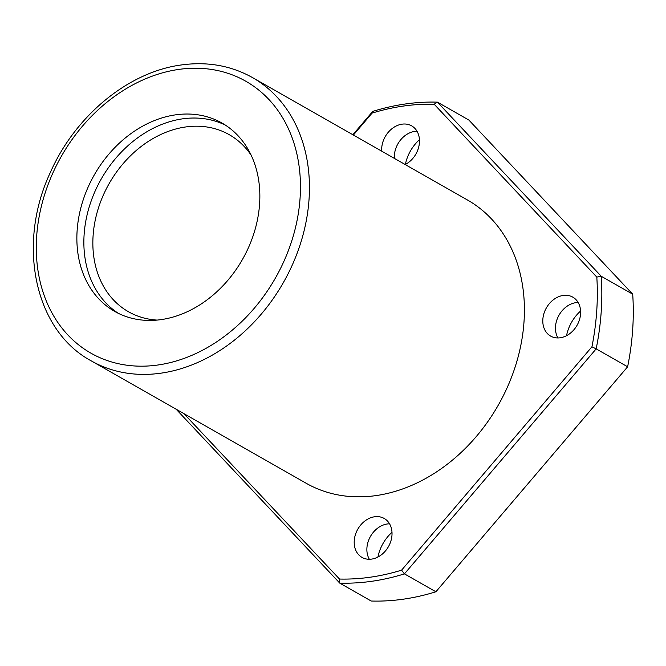 <?xml version="1.0" encoding="UTF-8"?>
<svg xmlns="http://www.w3.org/2000/svg" width="666" height="666" viewBox="0 0 666 666"><rect width="100%" height="100%" fill="white"/><g stroke="black" fill="none" stroke-linecap="round" stroke-linejoin="round"><path stroke-width="1" d="M77.148 230.278A108.383 85.29 119.7 0 1 129.962 134.332A108.383 85.29 119.7 0 1 221.986 123.044A108.383 85.29 119.7 0 1 242.474 259.432A108.383 85.29 119.7 0 1 114.719 311.422A108.383 85.29 119.7 0 1 77.148 230.278M523.992 322.011A162.987 128.263 -60.3 0 0 467.482 200L252.497 77.589A162.987 128.263 119.7 0 1 283.308 282.684A162.987 128.263 119.7 0 1 91.2 360.855L306.194 483.275A162.987 128.263 -60.3 0 0 444.572 466.3A162.987 128.263 -60.3 0 0 523.992 322.011M352.855 134.732L372.735 111.405A252.63 198.801 -60.3 0 1 437.42 102.148L468.881 120.063L632.7 294.181L601.24 276.265A252.63 198.801 -60.3 0 1 596.162 348.876L627.622 366.791A252.63 198.801 -60.3 0 0 632.7 294.181M183.883 413.628L339.51 579.045L339.752 583.116L371.212 601.032A252.63 198.801 -60.3 0 0 435.897 591.774L627.622 366.791M339.51 579.045A249.367 196.237 -60.3 0 0 401.59 570.163L591.941 346.786L596.162 348.876L404.437 573.867A252.63 198.801 -60.3 0 1 339.752 583.116L176.149 409.224M401.59 570.163L404.437 573.867L435.897 591.774M434.165 104.229L437.42 102.148L601.24 276.265L596.811 277.098L434.165 104.229A249.367 196.237 -60.3 0 0 372.086 113.112L353.405 135.04M591.941 346.786A249.367 196.237 -60.3 0 0 596.811 277.098M354.254 540.634A22.411 17.632 119.7 0 1 365.176 520.795A22.411 17.632 119.7 0 1 384.199 518.456A22.411 17.632 119.7 0 1 388.436 546.661A22.411 17.632 119.7 0 1 362.021 557.409A22.411 17.632 119.7 0 1 354.254 540.634M542.848 319.314A22.411 17.632 119.7 0 1 553.771 299.475A22.411 17.632 119.7 0 1 572.802 297.144A22.411 17.632 119.7 0 1 577.031 325.341A22.411 17.632 119.7 0 1 550.624 336.089A22.411 17.632 119.7 0 1 542.848 319.314M381.693 151.149A22.411 17.632 119.7 0 1 381.71 148.035A22.411 17.632 119.7 0 1 392.624 128.197A22.411 17.632 119.7 0 1 411.655 125.866A22.411 17.632 119.7 0 1 419.139 145.005A22.411 17.632 119.7 0 1 405.194 164.535M377.913 557.042A36.672 28.854 119.7 0 1 391.991 532.317M566.516 335.722A36.672 28.854 119.7 0 1 580.594 310.997M405.369 164.444A36.672 28.854 119.7 0 1 419.447 139.718M394.372 158.366A22.411 17.632 119.7 0 1 394.38 155.253A22.411 17.632 119.7 0 1 416.999 131.219M557.95 337.953A22.411 17.632 119.7 0 1 555.519 326.531A22.411 17.632 119.7 0 1 578.138 302.489M369.355 559.274A22.411 17.632 119.7 0 1 366.924 547.852A22.411 17.632 119.7 0 1 389.543 523.809M372.086 113.112L372.735 111.405M118.282 313.303A108.383 85.29 119.7 0 1 84.141 234.265A108.383 85.29 119.7 0 1 225.416 125.141M157.201 320.088A101.865 80.161 119.7 0 1 128.438 311.721A101.865 80.161 119.7 0 1 93.115 235.464A101.865 80.161 119.7 0 1 142.757 145.288A101.865 80.161 119.7 0 1 229.246 134.682A101.865 80.161 119.7 0 1 251.115 155.153M178.688 69.431A156.468 123.127 119.7 0 1 277.214 274.817A156.468 123.127 119.7 0 1 49.159 307.442A156.468 123.127 119.7 0 1 178.688 69.431M252.497 77.589C231.035 65.584 207.293 61.38 181.26 64.968C128.571 71.895 75.633 115.443 50.641 171.811C16.475 243.789 34.332 330.303 91.2 360.855"/></g></svg>
